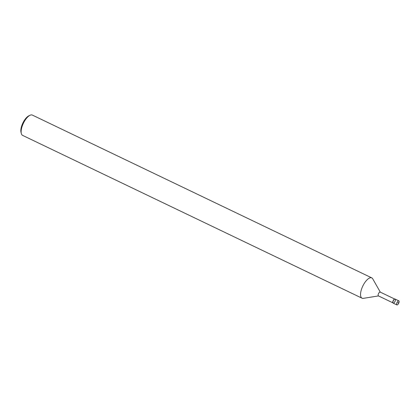 <?xml version="1.0" encoding="UTF-8"?>
<svg xmlns="http://www.w3.org/2000/svg" width="420" height="420" viewBox="0 0 420 420"><rect width="100%" height="100%" fill="white"/><g stroke="black" fill="none" stroke-linecap="round" stroke-linejoin="round"><path stroke-width="0.63" d="M394.706 299.082A2.1 0.851 115.6 0 0 394.595 299.093A2.1 0.851 115.6 0 0 392.884 301.45A2.1 0.851 115.6 0 0 392.858 302.715A2.1 0.851 115.6 0 0 392.921 302.81M398.827 300.851L395.115 299.072A2.252 0.913 115.6 0 0 392.994 301.565A2.252 0.913 115.6 0 0 392.968 302.925A2.252 0.913 115.6 0 0 394.963 301.497A2.252 0.913 115.6 0 0 394.826 299.045A2.252 0.913 115.6 0 0 392.994 301.565A2.252 0.913 115.6 0 0 393.167 303.135L396.879 304.915A2.252 0.913 115.6 0 0 398.675 303.277A2.252 0.913 115.6 0 0 398.827 300.851A2.252 0.913 115.6 0 0 396.706 303.35A2.252 0.913 115.6 0 0 396.879 304.915M394.863 299.119L380.2 292.084A2.1 0.851 115.6 0 0 378.215 294.415A2.1 0.851 115.6 0 0 378.378 295.874L393.046 302.909M380.373 292.252L372.713 278.801A11.261 4.562 115.6 0 0 371.784 277.888A11.261 4.562 115.6 0 0 361.174 290.367A11.261 4.562 115.6 0 0 362.04 298.195A11.261 4.562 115.6 0 0 363.337 298.352L378.62 295.901M371.784 277.888L32.366 115.085A11.261 4.562 115.6 0 0 30.041 115.264A11.261 4.562 115.6 0 0 21.761 127.564A11.261 4.562 115.6 0 0 21.31 133.465A11.261 4.562 115.6 0 0 22.628 135.392L362.04 298.195M30.041 115.264L28.859 115.815A10.133 4.106 115.6 0 0 21.404 126.887A10.133 4.106 115.6 0 0 21 132.2L21.31 133.465M397.85 302.883L399 302.416"/></g></svg>
